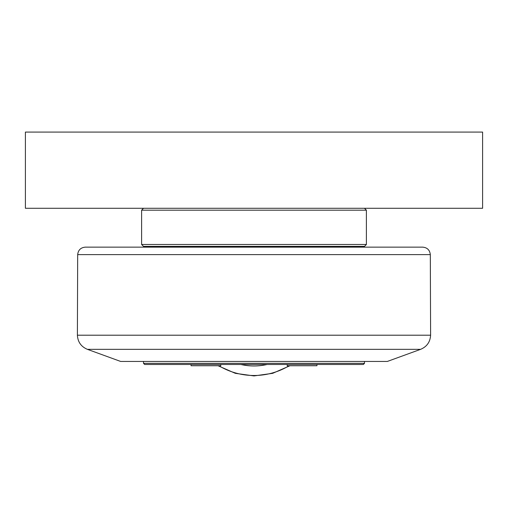 <?xml version="1.0" encoding="UTF-8"?>
<svg xmlns="http://www.w3.org/2000/svg" width="508" height="508" viewBox="0 0 508 508"><rect width="100%" height="100%" fill="white"/><g stroke="black" fill="none" stroke-linecap="round" stroke-linejoin="round"><path stroke-width="0.76" d="M191.065 365.747L191.065 364.49L191.065 365.747L220.783 365.747L220.783 364.49M287.217 364.49L287.217 365.747L316.935 365.747L316.935 364.49M143.51 363.347L144.653 364.49L363.347 364.49L364.49 363.347L143.51 363.347L143.51 361.442M359.346 246.38L359.346 247.142L148.654 247.142L148.654 246.38M430.32 254.622C429.806 250.069 427.266 247.574 422.7 247.142L85.3 247.142C80.734 247.574 78.194 250.069 77.68 254.622L430.32 254.622L430.606 335.204L77.394 335.204C77.807 341.998 81.147 346.71 87.42 349.345L420.58 349.345C426.853 346.71 430.193 341.998 430.606 335.204M420.58 349.345L387.35 361.442L120.65 361.442L87.42 349.345M254 246.38L364.49 246.38L366.395 244.475L141.605 244.475L143.51 246.38L254 246.38M143.51 208.28L141.605 210.185L366.395 210.185L366.395 244.475M25.4 132.08L25.4 208.28L482.6 208.28L482.6 132.08L25.4 132.08M267.1 364.49A58.636 58.636 0 0 1 240.9 364.49M218.872 365.747A68.155 68.155 0 0 0 289.128 365.747M218.059 365.747L235.325 373.329L254 375.92L272.675 373.329L289.941 365.747M364.49 361.442L364.49 363.347M77.68 254.622L77.394 335.204M141.605 210.185L141.605 244.475M364.49 208.28L366.395 210.185"/></g></svg>
